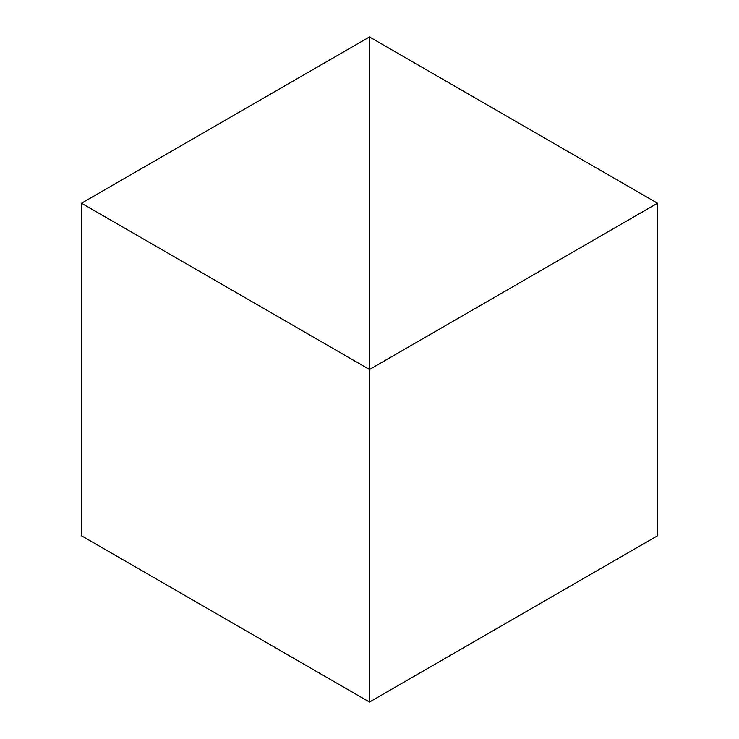 <?xml version="1.0" encoding="UTF-8"?>
<svg xmlns="http://www.w3.org/2000/svg" width="739" height="739" viewBox="0 0 739 739"><rect width="100%" height="100%" fill="white"/><g stroke="black" fill="none" stroke-linecap="round" stroke-linejoin="round"><path stroke-width="1.11" d="M369.5 702.05L369.5 36.95L81.502 203.225L81.502 535.775L81.502 203.225L369.5 369.5L369.5 702.05L81.502 535.775L369.5 702.05L369.5 36.95L81.502 203.225L369.5 369.5L369.5 702.05L657.498 535.775L657.498 203.225L369.5 36.95L369.5 369.5L657.498 203.225L657.498 535.775L369.5 702.05M369.5 36.95L369.5 369.5L657.498 203.225L369.5 36.95"/></g></svg>
